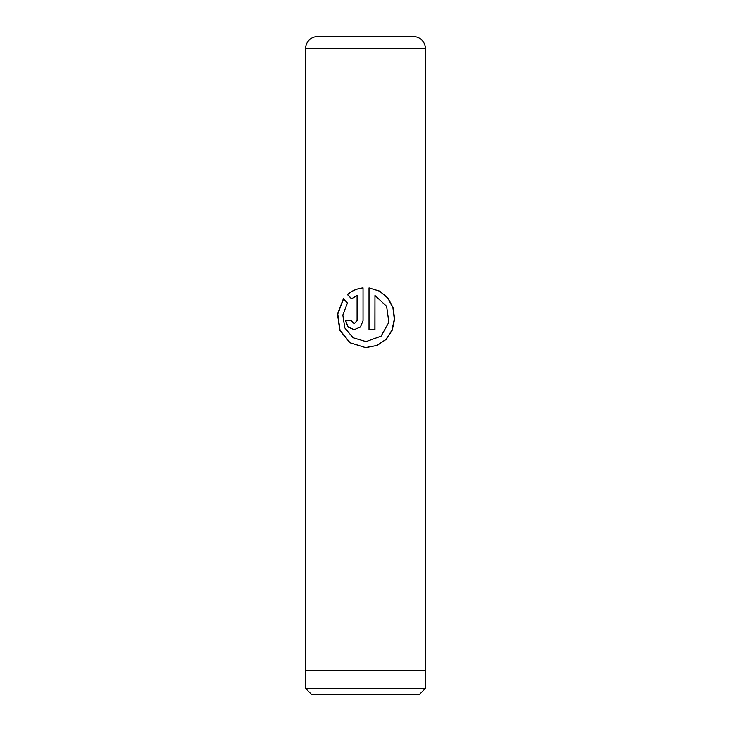 <?xml version="1.0" encoding="UTF-8"?>
<svg xmlns="http://www.w3.org/2000/svg" width="731" height="731" viewBox="0 0 731 731"><rect width="100%" height="100%" fill="white"/><g stroke="black" fill="none" stroke-linecap="round" stroke-linejoin="round"><path stroke-width="1.1" d="M419.384 694.45L311.616 694.45L305.759 688.593L425.241 688.593L419.384 694.45M305.759 670.528L305.759 688.593M425.241 670.528L425.241 688.593M317.601 36.55L413.399 36.55A11.961 11.961 0 0 1 425.36 48.511L305.64 48.511A11.961 11.961 0 0 1 317.601 36.55M369.027 287.941L369.027 329.654L374.966 329.654L374.966 295.516L386.598 306.289L388.883 322.261L381.079 336.15L366.057 341.615L353.119 337.777L344.858 327.972L342.839 315.125L347.426 303.027L343.415 298.769L337.503 313.955L339.769 330.266L349.893 342.748L365.5 347.59L377.068 345.461L386.215 339.358L392.236 330.165L394.612 319.191L393.223 307.998L388.134 298.193L379.727 291.185L369.027 287.941L379.608 291.194L387.923 298.211L392.949 308.016L394.32 319.2L391.971 330.165L386.005 339.358L376.949 345.461L366.039 347.6M357.094 295.516L357.094 320.681L354.142 323.678L351.218 320.681L345.498 320.681L347.993 327.031L354.142 329.654L360.42 327.031L363.042 320.681L363.042 287.941C357.066 288.571 351.858 290.774 347.399 294.538L351.501 298.796L357.176 295.516L357.176 320.681L354.197 323.678M425.36 48.511L425.36 670.528L305.64 670.528L305.64 48.511M354.197 329.654L348.148 327.004L345.699 320.681L351.218 320.681M363.069 287.941C357.157 288.571 351.995 290.774 347.581 294.538L347.399 294.538M347.581 294.538L351.638 298.796M343.543 298.906L337.777 314.047L340.052 330.321L350.076 342.766L365.5 347.59M369.027 329.654L374.875 329.654L374.966 295.516M366.048 341.615L365.5 341.615"/></g></svg>
